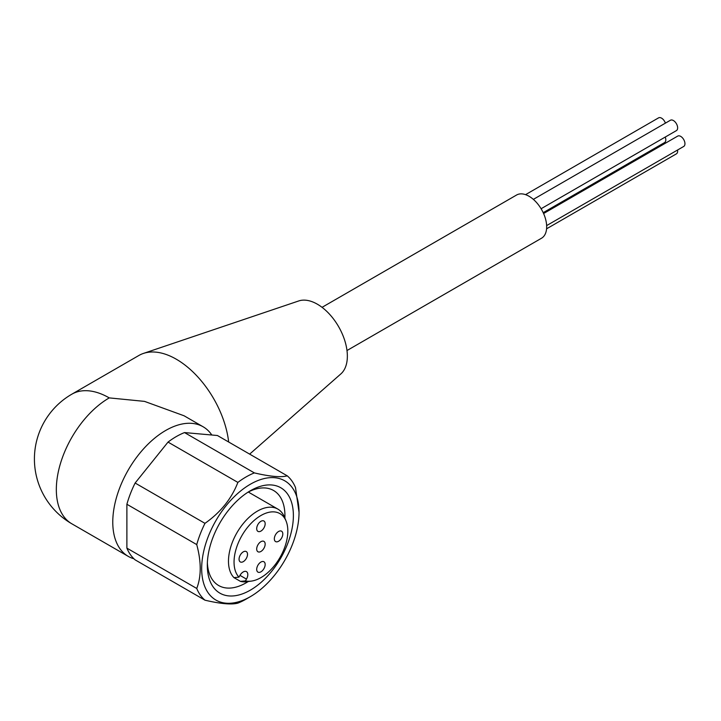 <?xml version="1.0" encoding="UTF-8"?>
<svg xmlns="http://www.w3.org/2000/svg" width="721" height="721" viewBox="0 0 721 721"><rect width="100%" height="100%" fill="white"/><g stroke="black" fill="none" stroke-linecap="round" stroke-linejoin="round"><path stroke-width="1.08" d="M533.351 199.375L670.413 120.245A5.984 3.461 60 0 1 673.405 120.542A5.984 3.461 60 0 1 677.316 125.814A5.984 3.461 60 0 1 676.397 130.618L541.092 208.739M525.555 194.652L658.579 117.856A5.984 3.461 60 0 1 665.393 123.147M665.231 137.062A5.984 3.461 60 0 1 665.807 139.847A5.984 3.461 60 0 1 664.564 142.587L543.192 212.668M677.542 150.022A5.984 3.461 60 0 1 676.397 153.861L546.581 228.809M543.589 213.533L677.722 136.089A5.984 3.461 60 0 1 682.336 137.693A5.984 3.461 60 0 1 684.95 143.722A5.984 3.461 60 0 1 683.706 146.462L546.635 225.601M322.053 307.326L516.56 195.031A24.947 14.402 60 0 1 535.784 201.709A24.947 14.402 60 0 1 546.671 226.818A24.947 14.402 60 0 1 541.498 238.236L346.99 350.532M133.944 558.784A74.831 43.206 -60 0 1 128.275 556.387A74.831 43.206 -60 0 1 116.802 496.418A74.831 43.206 -60 0 1 165.686 430.473A74.831 43.206 -60 0 1 203.106 426.769L184.08 415.783L144.524 401.381L109.25 397.893A74.831 43.206 -120 0 0 71.83 394.189L138.856 355.489A74.831 43.206 60 0 1 143.398 353.434L298.746 300.945A42.404 24.478 60 0 1 317.375 304.208A42.404 24.478 60 0 1 344.368 339.348A42.404 24.478 60 0 1 340.871 373.902L249.655 454.122M143.398 353.434A74.831 43.206 60 0 1 176.266 359.193A74.831 43.206 60 0 1 228.665 442.009M250.349 490.767L250.349 490.758A60.861 35.14 -60 0 1 293.384 515.605A60.861 35.14 -60 0 1 250.349 590.148A60.861 35.14 -60 0 1 207.315 565.3A60.861 35.14 -60 0 1 250.349 490.758L250.349 490.758M207.369 562.768A54.877 31.679 120 0 0 218.679 585.533A54.877 31.679 120 0 0 246.113 582.82A54.877 31.679 120 0 0 248.222 581.532M284.867 518.075A54.877 31.679 120 0 0 273.556 490.487A54.877 31.679 120 0 0 248.177 492.082M251.341 581.108L247.087 581.694A40.908 23.622 -60 0 1 240.454 581.378L233.965 577.638A40.908 23.622 -60 0 1 231.648 544.202A40.908 23.622 -60 0 1 257.406 511.126A40.908 23.622 -60 0 1 277.855 509.098A40.908 23.622 -60 0 1 284.425 517.011L286.057 520.986A38.024 21.954 -60 0 1 260.93 577.62A38.024 21.954 -60 0 1 251.341 581.108A38.024 21.954 -60 0 1 245.437 580.892L240.454 581.378M233.965 577.638L238.957 577.142A38.024 21.954 -60 0 1 237.065 546.058A38.024 21.954 -60 0 1 260.93 515.515A38.024 21.954 -60 0 1 286.057 520.986M260.93 562.047A5.984 3.461 -60 0 1 263.922 561.749A5.984 3.461 -60 0 1 264.841 566.544A5.984 3.461 -60 0 1 260.93 571.825A5.984 3.461 -60 0 1 257.938 572.113A5.984 3.461 -60 0 1 257.018 567.319A5.984 3.461 -60 0 1 260.93 562.047M278.567 531.494A5.984 3.461 -60 0 1 281.569 531.197A5.984 3.461 -60 0 1 282.479 535.991A5.984 3.461 -60 0 1 278.567 541.273A5.984 3.461 -60 0 1 275.575 541.57A5.984 3.461 -60 0 1 274.656 536.766A5.984 3.461 -60 0 1 278.567 531.494M260.93 541.678A5.984 3.461 -60 0 1 263.922 541.381A5.984 3.461 -60 0 1 264.841 546.176A5.984 3.461 -60 0 1 260.93 551.457A5.984 3.461 -60 0 1 257.938 551.754A5.984 3.461 -60 0 1 257.018 546.951A5.984 3.461 -60 0 1 260.93 541.678M260.93 521.31A5.984 3.461 -60 0 1 263.922 521.013A5.984 3.461 -60 0 1 264.841 525.816A5.984 3.461 -60 0 1 260.93 531.089A5.984 3.461 -60 0 1 257.938 531.386A5.984 3.461 -60 0 1 257.018 526.591A5.984 3.461 -60 0 1 260.93 521.31M243.292 551.862A5.984 3.461 -60 0 1 246.285 551.565A5.984 3.461 -60 0 1 247.204 556.36A5.984 3.461 -60 0 1 243.292 561.641A5.984 3.461 -60 0 1 240.3 561.938A5.984 3.461 -60 0 1 239.381 557.135A5.984 3.461 -60 0 1 243.292 551.862M287.264 475.842C280.947 477.545 269.987 476.563 254.36 472.904A74.831 43.206 -60 0 0 246.113 476.914A74.831 43.206 -60 0 0 237.876 482.412L168.029 442.09A74.831 43.206 -60 0 1 176.266 436.584A74.831 43.206 -60 0 1 184.513 432.573L217.418 435.511L287.264 475.842A74.831 43.206 -60 0 1 295.502 487.567L299.035 512.352A68.846 39.745 -60 0 1 250.349 596.664A68.846 39.745 -60 0 1 201.673 568.563A68.846 39.745 -60 0 1 250.349 484.242A68.846 39.745 -60 0 1 299.035 512.352M254.36 472.904L184.513 432.573M237.876 482.412C231.567 498.734 220.599 512.379 204.971 523.347L135.124 483.025L168.029 442.09M246.113 599.115L250.349 596.664A68.846 39.745 -60 0 1 250.349 596.673L246.113 599.115A74.831 43.206 -60 0 1 237.876 603.126C231.549 604.829 220.581 603.847 204.971 600.187A74.831 43.206 -60 0 1 196.734 588.462C201.384 576.494 201.384 561.875 196.734 544.589A74.831 43.206 -60 0 1 204.971 523.347M203.106 426.769A74.831 43.206 -60 0 1 211.821 435.015M204.971 600.187L135.124 559.856A74.831 43.206 -60 0 1 126.887 548.131L126.887 504.267A74.831 43.206 -60 0 1 135.124 483.025M196.734 588.462L126.887 548.131M196.734 544.589L126.887 504.267M238.957 577.142L239.976 575.367A6.489 3.74 -60 0 1 246.465 571.627A6.489 3.74 -60 0 1 246.465 579.116L245.437 580.892M109.25 397.893A74.831 43.206 120 0 0 60.357 463.837A74.831 43.206 120 0 0 71.83 523.797L128.275 556.387M239.976 575.367L246.465 579.116M248.285 492.028L277.855 509.098M71.83 394.189A74.831 74.831 0 0 0 71.83 523.797"/></g></svg>
